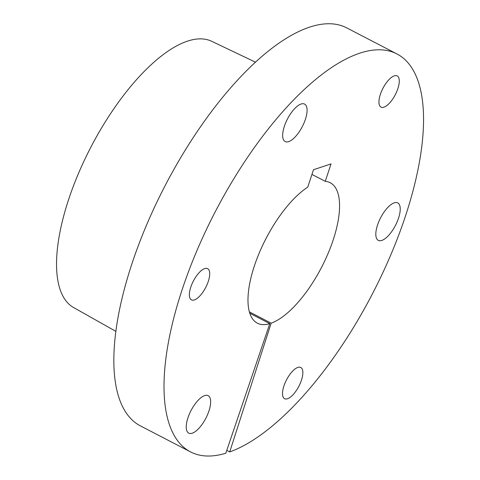 <?xml version="1.0" encoding="UTF-8"?>
<svg xmlns="http://www.w3.org/2000/svg" width="480" height="480" viewBox="0 0 480 480"><rect width="100%" height="100%" fill="white"/><g stroke="black" fill="none" stroke-linecap="round" stroke-linejoin="round"><path stroke-width="0.72" d="M283.92 385.992A17.58 6.948 117.4 0 0 284.586 398.682A17.58 6.948 117.4 0 0 301.452 380.166A17.58 6.948 117.4 0 0 300.786 367.476A17.58 6.948 117.4 0 0 283.92 385.992M380.346 94.416A17.58 6.948 117.4 0 0 381.012 107.106A17.58 6.948 117.4 0 0 397.878 88.59A17.58 6.948 117.4 0 0 397.212 75.9A17.58 6.948 117.4 0 0 380.346 94.416M190.77 287.172A17.58 6.948 117.4 0 0 191.436 299.862A17.58 6.948 117.4 0 0 208.302 281.346A17.58 6.948 117.4 0 0 207.636 268.656A17.58 6.948 117.4 0 0 190.77 287.172M187.92 417.888A21.096 8.34 117.4 0 0 188.718 433.116A21.096 8.34 117.4 0 0 208.962 410.898A21.096 8.34 117.4 0 0 208.164 395.67A21.096 8.34 117.4 0 0 187.92 417.888M284.352 126.312A21.096 8.34 117.4 0 0 285.15 141.54A21.096 8.34 117.4 0 0 305.394 119.322A21.096 8.34 117.4 0 0 304.59 104.094A21.096 8.34 117.4 0 0 284.352 126.312M377.502 225.132A21.096 8.34 117.4 0 0 378.3 240.36A21.096 8.34 117.4 0 0 398.538 218.136A21.096 8.34 117.4 0 0 397.74 202.908A21.096 8.34 117.4 0 0 377.502 225.132M115.83 331.332L73.56 307.53A149.982 59.298 -62.6 0 1 68.58 199.644A149.982 59.298 -62.6 0 1 211.764 41.328L255.594 62.22M249.768 313.242L269.79 323.634L225.804 453.228A224.154 88.626 -62.6 0 1 190.494 451.884A224.154 88.626 -62.6 0 1 182.004 290.088A224.154 88.626 -62.6 0 1 397.062 54.012A224.154 88.626 -62.6 0 1 405.552 215.808A224.154 88.626 -62.6 0 1 229.704 451.932L271.164 323.178L249.348 311.85M397.062 54.012L346.902 27.966A224.154 88.626 117.4 0 0 131.838 264.042A224.154 88.626 117.4 0 0 140.334 425.844L190.494 451.884M269.79 323.634A79.11 31.278 -62.6 0 1 257.322 323.16A79.11 31.278 -62.6 0 1 254.328 266.058A79.11 31.278 -62.6 0 1 307.734 187.152L313.494 169.734L331.026 163.908L325.266 181.326A79.11 31.278 -62.6 0 1 330.228 182.736A79.11 31.278 -62.6 0 1 328.284 252.984A79.11 31.278 -62.6 0 1 271.164 323.178M226.764 450.402L229.704 451.932M311.946 174.414L325.266 181.326"/></g></svg>
